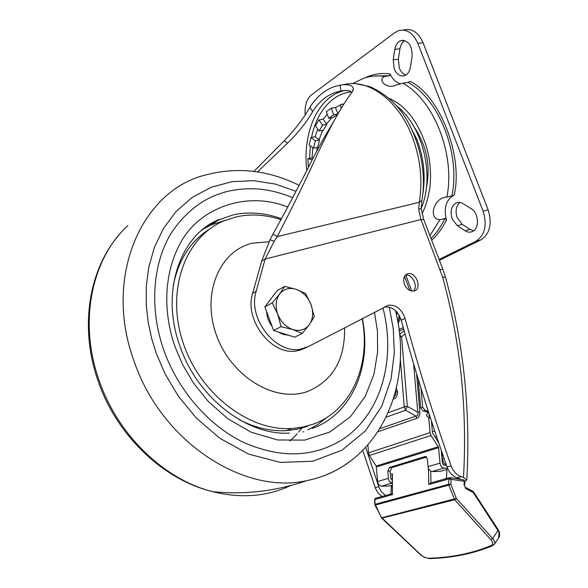 <?xml version="1.0" encoding="UTF-8"?>
<svg xmlns="http://www.w3.org/2000/svg" width="588" height="588" viewBox="0 0 588 588"><rect width="100%" height="100%" fill="white"/><g stroke="black" fill="none" stroke-linecap="round" stroke-linejoin="round"><path stroke-width="0.88" d="M253.884 171.395L284.18 140.826C294.801 129.889 303.364 118.717 309.854 107.317C316.19 97.263 324.186 90.42 333.837 86.796L340.062 85.12C348.162 83.944 352.594 85.12 353.366 88.648L352.308 91.919C347.376 98.189 341.687 107.126 335.241 118.739C329.655 128.919 323.466 141.238 316.667 155.695C306.039 179.509 292.883 206.484 277.183 236.626L419.259 202.309L418.759 209.593L420.942 219.537L265.144 259.058L274.162 241.323L277.183 236.626L273.045 234.097L269.973 239.779L274.162 241.323M257.515 171.909L287.686 143.016C298.057 132.903 306.399 122.414 312.698 111.529C318.571 102.283 325.943 95.976 334.829 92.61L340.959 90.964C346.508 90.082 350.169 90.559 351.947 92.389M335.241 118.739L331.088 125.92C325.546 134.997 319.534 145.743 313.044 158.143C302.034 180.237 288.701 205.557 273.045 234.097M404.397 284.276C402.809 278.94 403.89 275.441 407.638 273.788L407.822 273.736C415.981 271.259 422.515 288.87 414.187 290.935L413.827 291.031C409.799 291.435 406.661 289.178 404.397 284.276M413.327 291.111C418.531 286.709 412.467 273.905 405.713 275.015L411.843 291.097M252.649 293.302L261.645 261.138L265.144 259.058L256.162 291.325L252.649 293.302C243.792 320.188 272.34 356.593 297.271 350.764L300.799 349.904L306.657 347.383M256.162 291.325C247.305 318.299 275.956 354.873 300.938 349.044L308.612 346.464L388.558 305.201C396.187 304.694 401.692 309.097 405.059 318.424C418.333 367.184 433.687 416.304 451.106 465.77C453.238 471.355 456.56 474.986 461.08 476.662L463.498 477.456L466.798 480.029L464.961 481.366M362.803 450.481L375.519 488.496L377.952 492.832L381.928 496.5M261.645 261.138L269.973 239.779M385.478 495.515L381.487 491.833L379.054 487.481L365.685 447.505M405.059 318.424L401.222 320.151C414.43 368.735 429.696 417.671 447.027 466.953C449.151 472.517 452.466 476.133 456.972 477.794L460.286 479.022M401.222 320.151C397.878 310.861 392.387 306.473 384.765 306.995L384.082 307.164M390.829 494.03L391.446 485.35M446.946 469.437L446.476 478.558M308.406 167.051L307.869 158.76L312.044 157.937L312.838 147.661M310.905 137.526L315.3 140.716L319.512 139.937L317.763 147.397L313.573 148.198L309.192 145.001L310.905 137.526L315.109 136.754L317.792 129.103M318.924 119.952L322.621 125.112L326.854 124.362L323.341 130.205L319.122 130.962L315.447 125.817L318.924 119.952L323.157 119.217L327.207 114.153M337.821 114.131L333.021 117.534L328.773 118.269L326.274 111.691L331.184 108.177L335.439 107.464L340.65 104.995M328.773 118.269L333.697 114.785L337.857 114.072M341.113 108.53L340.584 104.495L343.914 103.995M335.439 107.464L337.71 113.411L338.482 112.984M337.916 113.969L337.71 113.411M331.184 108.177L333.697 114.785M323.157 119.217L326.494 123.862L331.823 117.747M326.854 124.362L326.494 123.862M319.122 130.962L322.621 125.112M315.109 136.754L319.078 139.621L322.665 130.323M319.512 139.937L319.078 139.621M313.573 148.198L315.3 140.716M312.044 157.937L313.044 158.143M307.869 158.76L312.25 159.649M430.989 238.353C436.516 233.091 441.162 226.461 444.925 218.479L439.897 219.772C427.505 218.971 434.069 197.046 446.902 197.09L451.959 195.863C460.492 153.512 439.317 99.379 408.021 82.364L402.853 83.18L395.452 85.282C386.897 89.589 376.923 79.733 384.64 76.455L389.807 75.676L390.035 73.948C392.578 79.211 396.003 82.489 400.31 83.783M410.409 67.164C409.586 71.596 407.638 74.441 404.573 75.698C400.163 76.793 396.702 74.529 394.188 68.899L393.21 59.925L394.82 49.399C395.65 44.784 397.679 41.844 400.906 40.579C408.542 40.271 412.276 45.592 412.107 56.536L410.409 67.164M404.72 40.543C402.214 42.167 400.634 44.886 399.98 48.708L398.355 59.197L399.325 68.142C400.825 71.832 403.023 74.132 405.911 75.043M457.302 225.674L452.201 219.008C449.945 211.54 451.261 206.197 456.148 202.97L458.64 202.346L461.808 202.889L471.164 208.666C478.801 213.025 479.72 228.423 472.576 231.437C470.121 232.583 467.6 232.341 465.005 230.709L457.302 225.674L462.286 224.351L469.981 229.364L473.678 230.753M460.014 202.404C456.016 206.013 455.075 211.114 457.192 217.714L462.286 224.351M408.021 82.364L410.181 81.32C439.861 95.895 463.285 155.813 454.23 195.032L453.591 195.304C445.954 200.104 443.565 208.343 446.424 220.022C442.463 228.159 437.553 234.884 431.695 240.191M439.096 259.448L475.986 241.234C484.96 235.104 487.334 225.064 483.108 211.121L417.862 43.409C413.18 33.016 406.786 28.746 398.693 30.591L394.93 32.56L311.589 94.83C306.679 99.012 304.54 105.605 305.172 114.631M444.925 218.479L446.424 220.022M451.959 195.863L454.23 195.032M417.862 43.409L423.044 42.726C418.369 32.369 411.982 28.114 403.875 29.959M423.044 42.726L488.121 209.82L483.108 211.121M475.839 241.308L480.962 239.845C489.944 233.723 492.332 223.719 488.121 209.82M480.815 239.919L439.427 260.308M430.453 418.024L428.579 417.899L426.52 415.481L427.608 412.122L427.013 411.629L428.24 411.196M430.078 417.987L428.939 415.731L429.122 413.937M438.766 443.051L432.481 432.878L431.445 421.074M399.421 315.675L399.759 319.747L398.061 323.459M427.204 411.696L427.278 412.504L428.711 412.658M441.25 450.335L442.419 463.329L443.764 464.976L446.402 465.181M392.277 485.115L389.131 486.019L381.472 486.158C379.319 485.739 378.033 484.196 377.606 481.528L376.232 466.041L438.28 446.726L431.026 435.48L430.048 432.65L428.755 417.847M438.28 446.726L438.611 447.674L376.533 466.938M447.571 468.349L444.043 468.085C441.816 467.629 440.463 465.983 439.986 463.138L438.611 447.674M376.232 466.041L369.36 455.502L368.463 452.834L367.897 445.065M380.039 428.623L415.966 416.091C417.899 415.9 418.494 414.591 417.737 412.181L419.817 411.769C420.038 415.246 419.046 417.414 416.848 418.296L378.062 431.724M399.186 315.249L397.892 322.467M420.986 388.183L422.625 407.227L425.337 410.549L428.13 410.843M392.203 480.087L390.748 478.514L390.182 471.142L391.77 467.644L426.638 457.016M381.472 486.158L392.24 483.042C390.087 482.601 388.793 481.043 388.381 478.353L387.815 470.966L389.403 467.467L425.175 456.531L427.395 458.993L428.049 466.659C428.512 469.474 429.857 471.098 432.07 471.539L444.043 468.085M413.643 363.913L417.737 412.181L407.33 406.33L405.566 410.24L415.966 416.091L416.848 418.296M396.599 315.624L397.187 312.375M418.186 379.047L420.655 407.932L423.36 411.24L427.013 411.629M447.946 469.15L440.059 471.414L432.07 471.539M386.309 417.142L405.566 410.24L404.243 406.947L388.345 412.702M405.014 333.918L401.589 336.784L407.33 406.33L404.243 406.947L400.31 358.842M399.553 334.704L401.589 336.784L399.774 337.1M396.4 388.271L397.554 391.674C397.466 396.055 396.099 398.524 393.445 399.083M393.96 397.422L395.945 394.327L395.864 390.491M392.174 478.389L392.152 476.934M494.096 544.591L494.405 544.15C495.199 542.775 494.611 540.894 492.641 538.505L456.347 498.462L381.774 517.763L420.53 554.535C423.242 556.909 426.028 558.137 428.88 558.232C451.724 557.578 472.509 553.33 491.237 545.488C493.251 544.356 493.156 542.452 490.958 539.769L454.649 499.756L381.737 518.197M464.586 485.041L464.939 481.653L464.395 481.315L448.828 478.977L450.092 477.61L451.077 479.051L450.915 484.372L448.842 485.107L448.659 484.299L450.915 484.372L456.347 498.462L454.649 499.756L448.842 485.107L375.034 505.136L375.144 504.284L381.472 517.83M465.703 488.51L464.042 484.74L465.703 488.51L473.244 492.516L472.745 491.178L471.282 490.443M498.742 537.623L498.991 532.184L497.962 530.53L492.641 538.505L490.958 539.769M473.458 491.722L473.244 492.516L497.962 530.53L498.161 529.707L473.568 491.869M499.19 531.434L498.991 532.184L498.256 529.861M392.402 493.589L375.85 498.19L374.534 499.778M374.865 504.585L374.534 499.719L375.416 498.301M449.364 477.75L430.85 482.902L428.828 484.519L428.431 468.313M390.425 474.273L392.416 473.678L392.402 493.758M290.031 441.051L297.219 433.812M298.704 432.077L301.798 428.145M212.209 224.241L210.364 224.043L212.209 224.241M164.214 351.286C149.014 309.009 152.432 263.512 171.578 232.495C193.026 201.059 221.977 186.572 258.433 189.027C270.024 190.071 281.454 192.96 292.721 197.693C281.454 192.96 270.024 190.071 258.433 189.027C221.977 186.572 193.026 201.059 171.578 232.495C152.432 263.512 149.014 309.009 164.214 351.286C178.767 391.387 209.21 425.918 243.741 442.492C280.351 458.434 313.036 457.582 341.797 439.927C313.036 457.582 280.351 458.434 243.741 442.492C209.21 425.918 178.767 391.387 164.214 351.286M382.935 307.767C396.385 359.621 381.046 415.003 341.797 439.927C381.046 415.003 396.385 359.621 382.935 307.767M344.583 327.736C345.207 359.488 332.874 380.737 307.575 391.476C275.566 403.199 231.481 377.151 216.546 335.447C201.125 293.89 219.434 250.547 252.583 243.167L268.988 241.8M281.101 219.736C265.96 214.657 251.091 213.687 236.501 216.81L223.741 220.934C185.705 236.699 165.882 289.369 182.589 341.187C198.942 393.071 248.555 431.452 291.802 428.527L302.82 427.116L313.294 424.139C351.639 410.453 371.182 364.281 362.112 318.608M209.681 228.997C190.394 241.146 178.201 260.271 173.1 286.363M239.353 419.744C255.082 427.829 270.745 431.452 286.327 430.629L297.308 429.211L307.752 426.249M288.414 335.197L283.078 334.388L277.867 331.845M272.046 326.325C268.679 321.82 266.849 316.866 266.555 311.471M268.054 302.666L272.722 296.506M302.261 333.477L309.391 324.539C305.275 329.824 299.74 331.5 292.802 329.559C285.886 327.068 280.866 321.952 277.742 314.22L281.093 326.685L292.802 329.559L302.261 333.477L294.639 337.181L273.589 330.485L264.85 306.877L277.301 290.479L284.739 286.385L279.601 294.007C283.872 288.84 289.436 287.297 296.286 289.377C303.063 291.949 307.972 297.014 311.015 304.555C313.661 312.228 313.117 318.887 309.391 324.539L314.293 316.77L311.015 304.555L305.591 293.478L296.286 289.377L284.739 286.385M277.742 314.22C275.088 306.355 275.706 299.615 279.601 294.007L272.273 302.879L277.742 314.22M264.85 306.877L272.273 302.879M273.589 330.485L281.093 326.685M351.337 91.86C345.075 92.537 339.291 94.749 333.984 98.497C322.65 106.942 315.168 119.915 311.537 137.416M422.574 195.591C425.815 177.025 423.941 158.326 416.943 139.503L407.433 120.988M356.688 83.871L368.566 86.355C371.44 86.745 387.455 94.808 397.584 107.045C416.502 128.654 427.807 168.616 421.853 200.361L419.259 202.309C422.816 180.67 420.523 158.885 412.379 136.975C398.576 100.217 368.235 78.285 343.767 84.65M344.274 90.552L340.305 91.75C316.293 100.166 302.519 134.887 306.796 170.175M340.062 85.12L340.959 90.964M309.854 107.317L312.698 111.529M284.18 140.826L287.686 143.016M418.759 209.593L421.28 208.218C435.046 175.606 422.897 126.133 396.356 105.634M463.498 477.456C467.409 408.711 460.441 341.893 442.595 276.992L420.942 219.537L423.713 219.434L442.786 269.047M310.243 145.765L309.619 158.415M378.76 486.688L375.225 487.709M440.162 269.569L442.837 269.194L445.483 277.213M451.106 465.77L447.027 466.953M456.972 477.794L461.08 476.662M442.595 276.992L445.564 277.492C463.579 342.922 470.665 410.336 466.813 479.742M409.895 290.516L404.515 276.389M459.794 479.264L459.823 478.75M316.726 151.197L317.263 147.492M389.807 75.676L373.997 76.05M365.097 77.814C372.939 74.066 381.252 72.78 390.035 73.948M439.897 219.772L429.909 235.553M402.853 83.18C434.142 100.269 455.377 154.607 446.902 197.09M384.64 76.455C377.356 75.33 370.389 75.933 363.729 78.27L352.403 83.658M426.381 187.829C430.754 165.816 426.675 145.552 414.143 127.023M399.98 48.708L394.82 49.399M398.355 59.197L393.21 59.925M465.005 230.709L469.981 229.364M398.951 329.478L403.258 327.567M416.569 373.711L419.817 411.769M368.463 452.834L430.048 432.65M431.026 435.48L369.36 455.502M377.606 481.528L388.381 478.353M428.049 466.659L439.986 463.138M403.669 329.082L399.149 331.073M425.337 410.549L423.36 411.24M422.625 407.227L420.655 407.932M389.403 467.467L391.77 467.644M390.182 471.142L387.815 470.966M426.124 456.611L425.175 456.531M404.096 330.61L399.524 334.44M397.554 391.674L395.496 391.946M464.042 484.74L464.395 481.168L463.395 479.881L450.496 477.676M464.395 481.168L464.939 481.623M446.299 464.895L444.087 463.506L442.191 458.824L442.014 452.562M442.014 458.883L444.138 458.706M491.237 545.488L492.737 545.627M428.88 558.232L429.791 558.563M420.53 554.535L420.119 554.425M470.848 490.23L471.495 491.634M465.556 487.364L470.518 490.047L470.995 491.377M392.725 494.515L374.821 499.477L375.144 504.284L448.659 484.299L448.828 478.977L428.828 484.519M436.561 436.516L434.892 437.053M430.695 471.106L430.997 482.858M444.837 479.014L446.512 477.89M434.708 430.975L432.386 431.739M391.777 475.736L392.152 476.082M429.365 414.68L428.946 414.827M287.826 207.116C247.482 190.549 198.362 207.219 179.48 244.762C160.362 281.895 166.095 322.378 175.496 347.986L182.831 365.008L193.57 383.185L208.38 401.567L227.666 418.612L251.142 432.195L277.565 439.971L304.694 440.103L329.765 432.026L350.367 416.796L365.126 396.68L373.946 374.291L377.636 351.874L377.408 330.912L374.475 312.169M201.647 230.378L208.931 224.991L216.744 220.574L233.179 214.855C249.069 211.496 265.217 212.805 281.615 218.78M225.145 220.346L211.29 224.859L203.345 228.997M303.085 431.915L303.731 431.673M307.928 429.924L318.064 424.33L327.185 417.23M362.311 318.505C372.16 365.854 352.139 414.136 312.25 428.476M290.656 485.548C267.033 496.61 241.021 498.646 212.621 491.656C164.566 479.668 118.291 435.627 99.49 381.494C78.042 322.665 91.463 258.536 127.912 225.586M299.064 185.301C268.547 170.248 237.787 166.705 206.792 174.673C142.002 189.417 102.488 276.889 134.365 361.958C161.693 442.154 244.336 495.316 307.039 480.572C322.981 477.331 337.233 471.017 349.794 461.617M389.271 307.112L393.269 328.67L394.327 353.021L391.005 379.4L381.766 406.198L365.471 430.864L341.981 450.195L312.669 461.242L280.351 462.396L248.452 454.054L219.883 438.325L196.333 418.075L178.252 396.018L165.206 374.115L156.349 353.586L151.8 339.092L148.301 323.025L146.28 305.466L146.265 286.679L148.793 267.099L154.387 247.423L163.42 228.541L176.062 211.526L192.122 197.465L211.055 187.3L231.973 181.655L253.81 180.685L275.471 184.118L295.999 191.313M344.458 90.545L334.829 92.61M405.918 274.684L407.822 273.736M297.271 350.764L300.938 349.044M353.168 90.346L353.366 88.648M421.28 208.218L421.802 200.655M423.632 219.221L421.295 208.439M384.765 306.995L388.558 305.201M421.986 213.54C425.345 207.748 428.005 198.972 429.982 187.212C431.349 172.784 430.071 158.988 426.146 145.809C417.789 121.209 405.367 105.362 388.896 98.277M403.258 40.278L400.906 40.579M458.691 202.338L456.148 202.97M475.986 241.234L480.962 239.845M426.021 456.567L425.278 456.509M463.814 479.955L464.946 481.396M375.034 505.136L381.855 518.307L420.795 555.035L424.705 557.475L429.372 558.571C452.341 557.946 473.296 553.698 492.244 545.833L494.405 544.15L498.991 537.241C499.344 538.718 499.962 531.309 499.278 531.648M473.472 491.73L473.075 491.347M392.402 493.869L392.152 476.971M180.259 347.03C159.73 292.118 180.237 234.561 219.449 219.324L211.29 224.859M180.362 347.31C198.325 398.855 248.055 435.826 289.458 433.084M395.474 310.589C414.584 384.868 379.128 465.99 307.039 480.572C275.823 491.23 244.358 494.927 212.621 491.656C163.486 479.837 117.21 435.973 98.534 382.244C79.255 329.082 88.266 270.539 118.827 235.163M291.802 428.527L286.327 430.629"/></g></svg>
